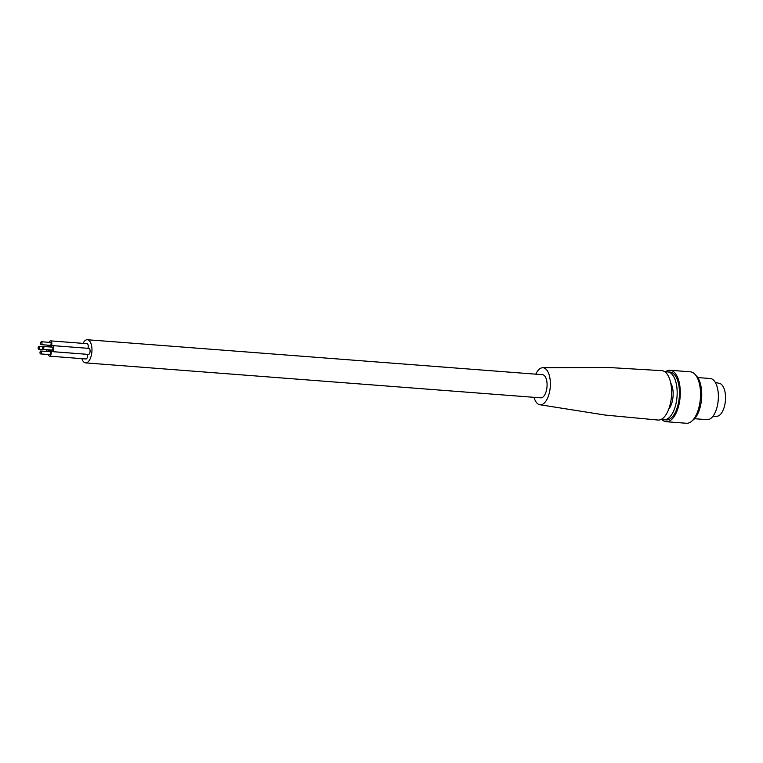 <?xml version="1.0" encoding="UTF-8"?>
<svg xmlns="http://www.w3.org/2000/svg" width="763" height="763" viewBox="0 0 763 763"><rect width="100%" height="100%" fill="white"/><g stroke="black" fill="none" stroke-linecap="round" stroke-linejoin="round"><path stroke-width="1.14" d="M535.779 374.175A18.57 8.66 94.4 0 1 538.392 370.065A18.57 8.66 94.4 0 1 543.046 367.747L608.836 367.508L661.855 370.665A24.769 11.54 94.4 0 1 671.554 389.597A24.769 11.54 94.4 0 1 664.268 416.97A24.769 11.54 94.4 0 1 658.059 420.051L605.193 415.072L540.204 404.791A18.57 8.66 94.4 0 1 533.995 397.323M543.046 367.747A18.57 8.66 94.4 0 1 550.323 381.948A18.57 8.66 94.4 0 1 544.858 402.473A18.57 8.66 94.4 0 1 540.204 404.791M540.633 397.838A11.607 5.408 -85.6 0 0 540.738 397.847A11.607 5.408 -85.6 0 0 540.833 397.847A11.607 5.408 -85.6 0 0 547.023 386.574A11.607 5.408 -85.6 0 0 542.512 374.69A11.607 5.408 -85.6 0 0 542.417 374.69M668.731 409.13A15.479 7.21 -85.6 0 0 670.734 383.093M665.403 372.22A23.987 11.178 94.4 0 1 667.711 371.886A23.987 11.178 94.4 0 1 674.931 379.182A23.987 11.178 94.4 0 1 675.522 405.554A23.987 11.178 94.4 0 1 664.039 419.726A23.987 11.178 94.4 0 1 661.807 419.059M667.711 371.886L669.981 372.067A23.987 11.178 94.4 0 1 677.21 379.354A23.987 11.178 94.4 0 1 677.802 405.725A23.987 11.178 94.4 0 1 666.309 419.908L664.039 419.726M661.55 419.202A25.799 12.027 -85.6 0 0 665.87 421.672A25.799 12.027 -85.6 0 0 666.175 421.71A25.799 12.027 -85.6 0 0 680.11 397.227A25.799 12.027 -85.6 0 0 670.429 370.293A25.799 12.027 -85.6 0 0 670.124 370.265A25.799 12.027 -85.6 0 0 665.174 372.029M686.128 423.227A25.799 12.027 -85.6 0 0 686.423 423.265A25.799 12.027 -85.6 0 0 700.367 398.782A25.799 12.027 -85.6 0 0 690.677 371.848A25.799 12.027 -85.6 0 0 690.372 371.819L670.124 370.265M692.432 420.537A23.987 11.178 -85.6 0 0 699.89 408.186A23.987 11.178 -85.6 0 0 695.894 375.434M697.716 377.561L710.229 378.515A20.639 9.623 94.4 0 1 714.874 381.729A20.639 9.623 94.4 0 1 717.497 405.21A20.639 9.623 94.4 0 1 707.072 419.669L694.549 418.715M712.661 416.627L717.077 416.255A16.509 7.697 -85.6 0 0 724.85 404.571A16.509 7.697 -85.6 0 0 723.086 386.469A16.509 7.697 -85.6 0 0 719.595 383.427L715.284 382.387M38.15 347.718A1.459 0.677 -85.6 0 0 38.713 349.196A1.459 0.677 -85.6 0 0 39.504 347.766A1.459 0.677 -85.6 0 0 38.942 346.288A1.459 0.677 -85.6 0 0 38.15 347.718M38.713 349.196L47.821 349.893A1.459 0.677 -85.6 0 0 48.155 349.75M81.86 358.648A11.607 5.408 -85.6 0 0 85.618 362.892A11.607 5.408 -85.6 0 0 85.714 362.902A11.607 5.408 -85.6 0 0 91.903 351.629A11.607 5.408 -85.6 0 0 87.392 339.745A11.607 5.408 -85.6 0 0 87.297 339.735A11.607 5.408 -85.6 0 0 83.033 343.369M85.933 358.953A3.014 1.412 -85.6 0 0 85.961 358.963A3.014 1.412 -85.6 0 0 87.325 357.427A3.014 1.412 -85.6 0 0 87.478 354.337M85.961 358.963A3.014 1.412 -85.6 0 0 85.981 358.963L49.547 356.168A3.014 1.412 -85.6 0 0 49.576 356.168A3.014 1.412 -85.6 0 0 51.188 353.231A3.014 1.412 -85.6 0 0 50.015 350.141A3.014 1.412 -85.6 0 0 49.986 350.141A3.014 1.412 -85.6 0 0 48.66 351.609M87.907 348.309A3.014 1.412 -85.6 0 0 88.155 345.286A3.014 1.412 -85.6 0 0 87.049 343.674A3.014 1.412 -85.6 0 0 87.03 343.674L50.644 340.88A3.014 1.412 -85.6 0 0 50.616 340.88A3.014 1.412 -85.6 0 0 49.29 342.349M88.413 354.404A3.014 1.412 -85.6 0 0 88.441 354.404A3.014 1.412 -85.6 0 0 90.072 351.476A3.014 1.412 -85.6 0 0 88.899 348.386A3.014 1.412 -85.6 0 0 88.87 348.386L52.494 345.591A3.014 1.412 -85.6 0 0 52.466 345.591A3.014 1.412 -85.6 0 0 51.14 347.06M88.441 354.404A3.014 1.412 -85.6 0 0 88.46 354.413L52.027 351.609A3.014 1.412 -85.6 0 0 52.056 351.609A3.014 1.412 -85.6 0 0 53.668 348.681A3.014 1.412 -85.6 0 0 52.494 345.591M40.563 353.908L49.671 354.604A1.459 0.677 -85.6 0 0 50.453 353.183A1.459 0.677 -85.6 0 0 49.891 351.705L40.792 351.009A1.459 0.677 -85.6 0 0 40 352.43A1.459 0.677 -85.6 0 0 40.563 353.908A1.459 0.677 -85.6 0 0 41.355 352.477A1.459 0.677 -85.6 0 0 40.792 351.009M48.441 354.509A3.014 1.412 -85.6 0 0 49.547 356.168M49.07 345.248A3.014 1.412 -85.6 0 0 50.177 346.898A3.014 1.412 -85.6 0 0 50.205 346.898A3.014 1.412 -85.6 0 0 51.817 343.97A3.014 1.412 -85.6 0 0 50.644 340.88M41.192 344.638L50.301 345.343A1.459 0.677 -85.6 0 0 51.092 343.913A1.459 0.677 -85.6 0 0 50.52 342.444L41.421 341.738A1.459 0.677 -85.6 0 0 40.63 343.169A1.459 0.677 -85.6 0 0 41.192 344.638A1.459 0.677 -85.6 0 0 41.984 343.216A1.459 0.677 -85.6 0 0 41.421 341.738M43.043 349.359L52.151 350.055A1.459 0.677 -85.6 0 0 52.933 348.624A1.459 0.677 -85.6 0 0 52.37 347.155L43.272 346.45A1.459 0.677 -85.6 0 0 42.48 347.88A1.459 0.677 -85.6 0 0 43.043 349.359A1.459 0.677 -85.6 0 0 43.834 347.928A1.459 0.677 -85.6 0 0 43.272 346.45M50.921 349.959A3.014 1.412 -85.6 0 0 52.027 351.609M46.591 349.797A3.014 1.412 -85.6 0 0 47.697 351.447A3.014 1.412 -85.6 0 0 47.726 351.457A3.014 1.412 -85.6 0 0 49.099 349.816M49.233 346.907A3.014 1.412 -85.6 0 0 48.164 345.429A3.014 1.412 -85.6 0 0 48.136 345.429A3.014 1.412 -85.6 0 0 46.877 346.726M542.512 374.69L87.392 339.745M50.968 350.217L50.015 350.141M49.128 345.505L48.164 345.429M42.938 346.602L38.942 346.288M48.689 351.524L47.697 351.447M51.169 346.974L50.177 346.898M686.423 423.265L666.175 421.71M540.738 397.847L85.618 362.892"/></g></svg>
